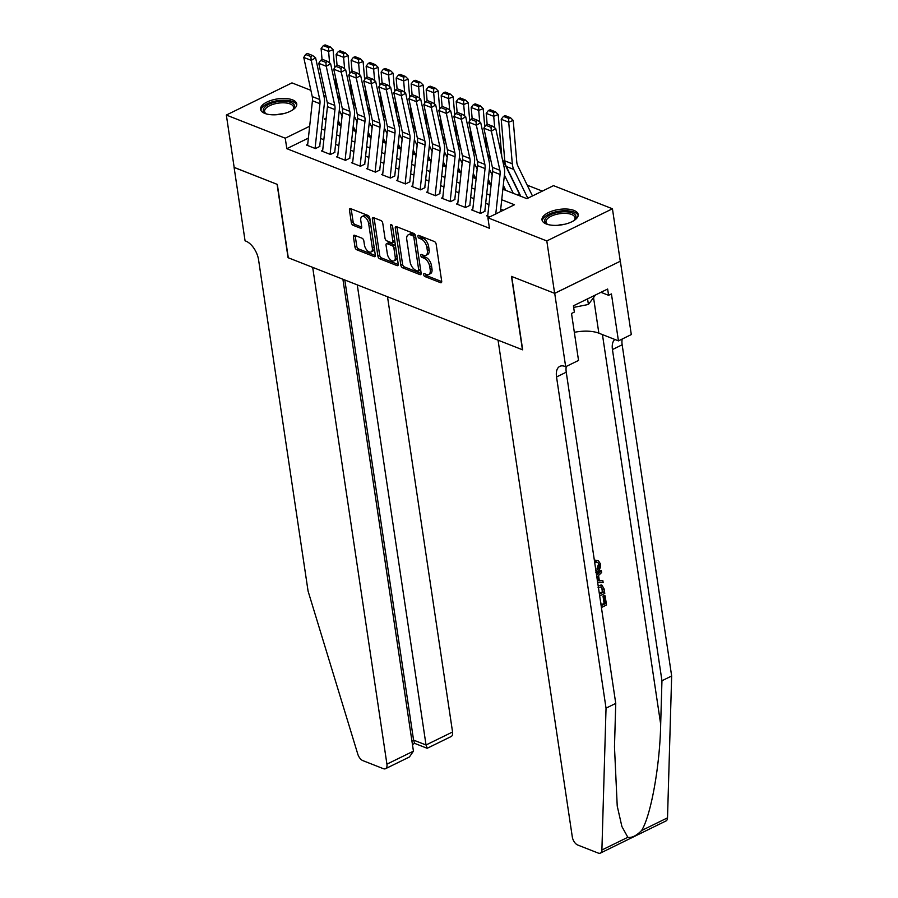 <?xml version="1.0" encoding="UTF-8"?>
<svg xmlns="http://www.w3.org/2000/svg" width="898" height="898" viewBox="0 0 898 898"><rect width="100%" height="100%" fill="white"/><g stroke="black" fill="none" stroke-linecap="round" stroke-linejoin="round"><path stroke-width="1.35" d="M423.632 274.687A1.616 0.864 -116.1 0 0 424.877 276.539L440.525 282.679A2.301 1.235 -116.1 0 0 441.232 282.69A2.301 1.235 -116.1 0 0 441.693 281.209L436.159 244.166A2.301 1.235 -116.1 0 0 434.385 241.54L418.726 235.388A1.616 0.864 -116.1 0 0 418.232 235.377A1.616 0.864 -116.1 0 0 417.907 236.421A1.616 0.864 -116.1 0 0 419.153 238.262L421.184 239.059A7.364 3.962 -116.1 0 1 426.876 247.5L427.347 250.587A7.364 3.962 -116.1 0 1 425.865 255.346A7.364 3.962 -116.1 0 1 423.609 255.313L421.589 254.516A1.616 0.864 -116.1 0 0 421.095 254.516A1.616 0.864 -116.1 0 0 420.769 255.56A1.616 0.864 -116.1 0 0 422.015 257.4L424.047 258.197A7.364 3.962 -116.1 0 1 429.738 266.627L430.198 269.714A7.364 3.962 -116.1 0 1 428.728 274.485A7.364 3.962 -116.1 0 1 426.471 274.451L424.44 273.654A1.616 0.864 -116.1 0 0 423.957 273.654A1.616 0.864 -116.1 0 0 423.632 274.687M425.45 274.047A1.616 0.864 -116.1 0 0 426.651 275.664L441.726 281.59M419.725 235.781A1.616 0.864 -116.1 0 0 420.926 237.398L422.958 238.195L421.184 239.059M422.588 254.92A1.616 0.864 -116.1 0 0 423.789 256.536L425.82 257.322L424.047 258.197M292.501 99.858A18.286 7.824 171.5 0 1 296.755 103.944A18.286 7.824 171.5 0 1 285.441 113.137A18.286 7.824 171.5 0 1 264.831 113.417A18.286 7.824 171.5 0 1 260.577 109.343A18.286 7.824 171.5 0 1 271.892 100.149A18.286 7.824 171.5 0 1 292.501 99.858M573.934 210.413A18.286 7.824 171.5 0 1 578.189 214.487A18.286 7.824 171.5 0 1 566.874 223.681A18.286 7.824 171.5 0 1 546.265 223.972A18.286 7.824 171.5 0 1 542.022 219.898A18.286 7.824 171.5 0 1 553.325 210.693A18.286 7.824 171.5 0 1 573.934 210.413M354.598 235.276A2.301 1.235 -116.1 0 0 353.902 235.265A2.301 1.235 -116.1 0 0 353.442 236.758L354.991 247.152A2.301 1.235 -116.1 0 0 356.775 249.779L374.152 256.615A2.301 1.235 -116.1 0 0 374.859 256.626A2.301 1.235 -116.1 0 0 375.319 255.133L369.785 218.102A2.301 1.235 -116.1 0 0 368 215.464L350.624 208.628A2.301 1.235 -116.1 0 0 349.917 208.628A2.301 1.235 -116.1 0 0 349.457 210.11L351.331 222.659A2.301 1.235 -116.1 0 0 353.116 225.297L360.547 228.227A2.301 1.235 -116.1 0 0 361.254 228.227A2.301 1.235 -116.1 0 0 361.714 226.745L360.783 220.515A6.151 3.311 -116.1 0 1 362.017 216.541A6.151 3.311 -116.1 0 1 365.969 218.057A6.151 3.311 -116.1 0 1 368.674 223.613L372.311 247.994A6.151 3.311 -116.1 0 1 371.076 251.979A6.151 3.311 -116.1 0 1 367.136 250.463A6.151 3.311 -116.1 0 1 364.431 244.896L363.825 240.832A2.301 1.235 -116.1 0 0 362.04 238.206L354.598 235.276M554.717 293.365L511.703 276.483L522.67 349.838L498.053 340.174L572.307 836.97A7.038 3.794 -116.1 0 0 577.74 845.029L598.236 853.078A7.038 3.794 -116.1 0 0 600.392 853.1A7.038 3.794 -116.1 0 0 601.896 850.002L606.038 708.152L556.536 376.958A16.411 8.845 63.9 0 1 559.824 366.35A16.411 8.845 63.9 0 1 564.853 366.406L565.673 366.732L554.717 293.365L620.338 261.206L554.638 293.343L511.478 276.393L522.445 349.76L288.292 257.782L277.325 184.416L234.176 167.466L226.341 115.056L291.962 82.897L310.888 90.328M554.638 293.343L546.803 240.933L487.895 217.799L514.498 204.755L501.724 199.738M308.373 138.112L286.821 148.675L489.455 228.272L487.895 217.799M286.821 148.675L285.25 138.202L226.341 115.056M400.811 265.146A2.301 1.235 -116.1 0 0 402.596 267.784L419.972 274.608A2.301 1.235 -116.1 0 0 420.679 274.62A2.301 1.235 -116.1 0 0 421.14 273.138L415.606 236.095A2.301 1.235 -116.1 0 0 413.832 233.458L396.445 226.633A2.301 1.235 -116.1 0 0 395.737 226.622A2.301 1.235 -116.1 0 0 395.277 228.114L400.811 265.146L402.585 264.281A2.301 1.235 -116.1 0 0 404.369 266.908L421.173 273.52M397.062 265.617L379.686 258.781A2.301 1.235 -116.1 0 1 377.901 256.143L372.367 219.112A2.301 1.235 -116.1 0 1 372.827 217.619A2.301 1.235 -116.1 0 1 373.534 217.63L380.976 220.56A2.301 1.235 -116.1 0 1 382.75 223.187L384.995 238.217A2.301 1.235 -116.1 0 0 386.78 240.844L391.719 242.786A2.301 1.235 -116.1 0 0 392.415 242.797A2.301 1.235 -116.1 0 0 392.875 241.304L390.54 225.667A1.616 0.864 -116.1 0 1 390.866 224.623A1.616 0.864 -116.1 0 1 391.898 225.028A1.616 0.864 -116.1 0 1 392.606 226.476L398.229 264.135A2.301 1.235 -116.1 0 1 397.769 265.617A2.301 1.235 -116.1 0 1 397.062 265.617L398.196 265.056M487.816 215.172L486.559 215.778L489.578 216.968M472.797 209.268L471.54 209.885L480.553 213.421L484.987 211.255M457.789 203.375L456.532 203.992L465.546 207.528L469.98 205.35M442.781 197.481L441.524 198.099L450.527 201.635L454.96 199.457M427.774 191.588L426.516 192.194L435.519 195.742L439.953 193.564M412.766 185.684L411.509 186.301L420.511 189.837L424.945 187.671M397.747 179.791L396.489 180.408L405.503 183.944L409.937 181.766M382.739 173.898L381.482 174.515L390.495 178.051L394.929 175.873M367.731 168.005L366.474 168.611L375.476 172.158L379.91 169.98M352.723 162.1L351.466 162.718L360.468 166.253L364.902 164.087M337.715 156.207L336.458 156.824L345.461 160.36L349.894 158.183M322.696 150.314L321.439 150.931L330.453 154.467L334.887 152.29M503.318 210.233L500.691 209.2M488.961 204.587L485.683 203.307M473.953 198.694L470.675 197.414M458.945 192.801L455.668 191.51M443.926 186.907L440.66 185.617M428.918 181.003L425.641 179.723M413.911 175.11L410.633 173.83M398.903 169.217L395.625 167.926M383.895 163.324L380.617 162.033M368.876 157.419L365.609 156.14M353.868 151.526L350.59 150.247M338.86 145.633L335.583 144.342M323.852 139.74L320.575 138.449M319.879 146.396L315.445 148.574L306.431 145.027L307.688 144.421M542.336 191.106L527.216 185.168M339.399 122.914L337.828 123.677M519.785 194.204L517.888 195.124M504.766 188.299L502.88 189.231L526.913 198.671L553.516 185.639L612.436 208.774L546.803 240.933M489.758 182.406L487.872 183.338M474.75 176.513L472.853 177.445M459.742 170.62L457.845 171.54M444.735 164.716L442.837 165.647L446.104 166.927M429.715 158.823L427.83 159.754L431.096 161.034M414.708 152.929L412.822 153.861L416.088 155.141M399.7 147.036L397.803 147.957L401.069 149.248M384.692 141.132L382.795 142.064L386.061 143.343M369.684 135.239L367.787 136.17L371.054 137.45M354.665 129.346L352.779 130.277M620.26 261.183L612.436 208.774M323.774 95.39L325.895 96.221M326.199 118.132L324.279 119.075L326.019 119.76M337.76 124.373L341.038 125.664M352.768 130.266L356.046 131.557M457.834 171.54L461.112 172.831M472.853 177.434L476.12 178.724M487.861 183.327L491.139 184.618M309.664 126.236L285.25 138.202M489.994 195.135L486.716 193.845M474.975 189.231L471.708 187.951M459.967 183.338L456.689 182.047M444.959 177.445L441.681 176.154M429.951 171.552L426.673 170.261M414.943 165.647L411.666 164.368M399.924 159.754L396.658 158.463M384.916 153.861L381.65 152.57M369.909 147.968L366.631 146.677M354.901 142.064L351.623 140.784M339.893 136.17L336.615 134.88M324.874 130.277L321.607 128.986M428.728 274.485L430.501 273.609A7.364 3.962 -116.1 0 0 431.972 268.85L430.198 269.714M425.82 257.322A7.364 3.962 -116.1 0 1 431.511 265.763L431.972 268.85M425.865 255.346L427.639 254.471A7.364 3.962 -116.1 0 0 429.121 249.711L427.347 250.587M422.958 238.195A7.364 3.962 -116.1 0 1 428.649 246.624L429.121 249.711M397.017 226.857A2.301 1.235 -116.1 0 0 397.051 227.239L402.585 264.281M417.929 271.095A1.616 0.864 -116.1 0 0 418.423 271.106A1.616 0.864 -116.1 0 0 418.737 270.062L413.888 237.555A1.616 0.864 -116.1 0 0 412.631 235.703L410.498 234.861A7.364 3.962 -116.1 0 0 408.242 234.838A7.364 3.962 -116.1 0 0 406.772 239.598L410.094 261.823A7.364 3.962 -116.1 0 0 415.785 270.253L417.929 271.095M419.703 270.231A1.616 0.864 -116.1 0 0 420.197 270.231A1.616 0.864 -116.1 0 0 420.511 269.187L418.737 270.062M408.242 234.838L410.016 233.963A7.364 3.962 -116.1 0 1 412.272 233.996L414.416 234.838A1.616 0.864 -116.1 0 1 415.662 236.679L420.511 269.187M398.263 264.517L381.459 257.917L379.686 258.781M374.107 217.855A2.301 1.235 -116.1 0 0 374.14 218.248L379.674 255.279A2.301 1.235 -116.1 0 0 381.459 257.917M392.415 242.797L394.188 241.921A2.301 1.235 -116.1 0 0 394.649 240.44L392.505 226.06M387.33 253.797A6.151 3.311 -116.1 0 0 390.024 259.354A6.151 3.311 -116.1 0 0 393.975 260.869A6.151 3.311 -116.1 0 0 395.21 256.895L393.93 248.308A2.301 1.235 -116.1 0 0 392.145 245.67L387.206 243.728A2.301 1.235 -116.1 0 0 386.499 243.717A2.301 1.235 -116.1 0 0 386.039 245.21L387.33 253.797M393.975 260.869L395.749 260.005A6.151 3.311 -116.1 0 0 396.983 256.02L395.21 256.895M386.499 243.717L388.273 242.853A2.301 1.235 -116.1 0 1 388.98 242.864L393.919 244.795A2.301 1.235 -116.1 0 1 395.704 247.433L396.983 256.02M371.076 251.979L372.85 251.103A6.151 3.311 -116.1 0 0 374.084 247.13L372.311 247.994M362.017 216.541L363.791 215.666A6.151 3.311 -116.1 0 1 367.742 217.193A6.151 3.311 -116.1 0 1 370.447 222.749L374.084 247.13M351.197 208.864A2.301 1.235 -116.1 0 0 351.23 209.245L353.105 221.795A2.301 1.235 -116.1 0 0 354.89 224.433L361.748 227.127M355.181 235.501A2.301 1.235 -116.1 0 0 355.215 235.893L356.764 246.277A2.301 1.235 -116.1 0 0 358.549 248.914L375.353 255.515M532.469 195.944L517.764 165.782A11.719 8.509 -68.6 0 1 516.777 162.01L513.207 120.422L508.728 122.207L512.298 163.795A17.59 12.763 111.4 0 0 513.791 169.453L527.811 198.233M508.706 118.435L510.502 117.717L505.248 115.651L503.452 116.37L508.706 118.435L508.728 122.207L501.219 119.266L504.788 160.854A17.59 12.763 111.4 0 0 506.281 166.512L520.784 196.269M501.219 119.266L503.452 116.37M510.502 117.717L513.207 120.422M487.693 216.227L492.564 171.507A11.719 8.509 111.4 0 0 492.373 167.342L483.865 128.178L491.374 131.119L490.981 127.28L492.733 126.259L487.479 124.193L485.728 125.215L490.981 127.28M495.775 213.937L500.063 174.459A11.719 8.509 111.4 0 0 499.872 170.283L491.374 131.119L495.741 128.571L504.238 167.746A17.59 12.763 -68.6 0 1 504.53 173.999L500.433 211.647M495.741 128.571L492.733 126.259M485.728 125.215L483.865 128.178M547.769 224.466A15.827 6.769 171.5 0 1 547.039 224.096A15.827 6.769 171.5 0 1 548.15 216.059A15.827 6.769 171.5 0 1 565.661 211.793A15.827 6.769 171.5 0 1 574.619 219.976A15.827 6.769 171.5 0 1 574.035 220.549M574.125 220.459A14.649 6.264 -8.5 0 0 575.001 217.754A14.649 6.264 -8.5 0 0 565.426 213.365A14.649 6.264 -8.5 0 0 546.018 222.087A14.649 6.264 -8.5 0 0 547.657 224.421M578.177 215.576A18.173 7.768 -8.5 0 0 566.447 210.749A18.173 7.768 -8.5 0 0 542.347 220.93M573.654 307.419L588.403 304.467L595.531 294.959M587.561 298.866L588.403 304.467M266.324 113.923A15.827 6.769 171.5 0 1 265.595 113.541A15.827 6.769 171.5 0 1 266.717 105.515A15.827 6.769 171.5 0 1 284.217 101.25A15.827 6.769 171.5 0 1 293.186 109.421A15.827 6.769 171.5 0 1 292.591 109.994M292.692 109.915A14.649 6.264 -8.5 0 0 293.567 107.199A14.649 6.264 -8.5 0 0 283.981 102.821A14.649 6.264 -8.5 0 0 264.584 111.532A14.649 6.264 -8.5 0 0 266.212 113.866M296.744 105.032A18.173 7.768 -8.5 0 0 285.003 100.206A18.173 7.768 -8.5 0 0 260.914 110.387M600.167 599.134L601.323 605.667L605.005 603.86L603.894 596.44L605.129 595.845L604.455 595.576A30.543 13.055 -8.5 0 0 603.007 596.092L604.118 603.512A30.543 13.055 -8.5 0 0 601.177 604.713M596.205 560.588L598.382 560.722L595.071 560.139L594.959 562.081L596.115 562.53L596.205 560.588L595.071 560.139M595.576 570.758C598.09 569.691 599.336 567.693 599.314 564.752L598.438 564.415L597.024 568.456M606.038 708.152L615.747 703.392L614.479 746.889L617.229 806.056L621.899 826.542L627.837 837.295C631.777 838.047 636.356 835.802 641.565 830.56C650.915 815.799 659.94 765.59 660.681 724.248L661.949 680.751L612.447 349.558A16.411 8.845 63.9 0 1 614.883 339.478M596.62 575.461L601.357 570.578L601.638 572.464L598.573 575.495L599.37 580.86L602.861 580.68L598.248 580.422M601.357 570.578L600.672 570.309L596.407 574.013M661.949 680.751L671.659 675.992L622.157 344.798A16.411 8.845 63.9 0 1 622.213 339.029M566.29 366.429A16.411 8.845 63.9 0 0 566.245 372.199L615.747 703.392M641.565 830.56L667.517 817.842L671.659 675.992M565.673 366.732L578.537 360.435L571.521 313.481L574.361 312.089L573.418 305.803L607.643 289.021L608.586 295.319L611.426 293.927L618.441 340.881L631.305 334.572L620.338 261.206M574.327 332.316A26.379 11.281 171.5 0 1 598.854 333.18L618.441 340.881M667.517 817.842A7.038 3.794 63.9 0 1 666.013 820.94L600.392 853.1M600.942 292.31L608.586 295.319M599.314 564.752L597.855 562.563L596.115 562.53M598.382 560.722L600.515 563.989C600.807 567.985 599.247 570.836 595.845 572.531M602.861 580.68L603.142 582.566L597.698 582.679M597.451 580.961L598.068 580.927L597.428 576.628L596.878 577.167M598.068 580.927L597.406 580.669M598.135 585.597L601.941 585.193L604.096 588.92L604.769 593.421L599.684 595.913M599.415 594.139L603.276 592.253L601.447 586.944M601.256 586.888L598.09 587.528M603.276 592.253L602.378 591.905A30.543 13.055 -8.5 0 0 599.269 593.174M602.884 589.66L601.997 589.312L602.378 591.905M605.129 595.845L606.498 605.028L601.413 607.519M603.894 596.44L603.007 596.092M605.005 603.86L604.118 603.512M234.165 167.398L277.1 184.326L288.067 257.692L312.684 267.357L386.926 764.153L413.439 751.155L342.913 279.233M413.439 751.155L409.421 756.992L385.523 768.699A7.038 3.794 -116.1 0 1 383.367 768.677L362.871 760.628A7.038 3.794 -116.1 0 1 357.786 754.129L308.081 591.12L258.59 259.926A16.411 8.845 -116.1 0 0 245.884 241.124L245.064 240.799L234.097 167.432M357.269 284.879L426.034 744.981L452.558 731.993A7.038 3.794 63.9 0 1 451.144 736.54L427.246 748.247L426.034 744.981L413.574 740.098L344.81 279.985M387.509 296.755L452.558 731.993M385.523 768.699A7.038 3.794 -116.1 0 0 386.926 764.153M427.089 748.259L414.629 743.364L413.574 740.098L411.913 740.906M519.538 194.316A8.205 5.96 111.4 0 0 519.482 194.192L502.757 159.889A11.719 8.509 -68.6 0 1 502.274 158.688M501.802 156.51A11.719 8.509 -68.6 0 1 501.758 156.117L498.199 114.529L493.72 116.313L494.697 127.785M504.407 175.099L513.286 193.317M503.295 185.28L505.776 190.365M489.881 155.859A17.59 12.763 111.4 0 0 490.454 158.519M493.698 112.531L495.494 111.823L490.241 109.758L488.445 110.476L493.698 112.531L493.72 116.313L486.211 113.361L487.154 124.384M486.211 113.361L488.445 110.476M495.494 111.823L498.199 114.529M504.53 188.423A8.205 5.96 111.4 0 0 504.474 188.299L503.239 185.785M490.858 160.36L487.749 153.985A11.719 8.509 -68.6 0 1 487.266 152.783M486.795 150.617A11.719 8.509 -68.6 0 1 486.75 150.213L485.515 135.766M484.74 126.775L483.191 108.624L478.713 110.42L479.689 121.881M489.399 169.206L492.183 174.942M488.288 179.387L490.768 184.472M474.862 149.966A17.59 12.763 111.4 0 0 475.446 152.626M478.69 106.638L480.475 105.919L475.222 103.865L473.437 104.572L478.69 106.638L478.713 110.42L471.203 107.468L472.146 118.491M471.203 107.468L473.437 104.572M480.475 105.919L483.191 108.624M489.522 182.53A8.205 5.96 111.4 0 0 489.455 182.406L488.231 179.881M475.85 154.467L472.741 148.091A11.719 8.509 -68.6 0 1 472.258 146.89M471.787 144.713A11.719 8.509 -68.6 0 1 471.742 144.32L470.507 129.862M469.733 120.882L468.172 102.731L463.694 104.516L464.681 115.988M474.38 163.313L477.175 169.037M473.28 173.494L475.76 178.579M459.855 144.073A17.59 12.763 111.4 0 0 460.438 146.733M463.682 100.744L465.467 100.026L460.214 97.961L458.418 98.679L463.682 100.744L463.694 104.516L456.195 101.575L457.138 112.587M456.195 101.575L458.418 98.679M465.467 100.026L468.172 102.731M474.503 176.625A8.205 5.96 111.4 0 0 474.447 176.502L473.224 173.988M460.831 148.574L457.733 142.198A11.719 8.509 -68.6 0 1 457.239 140.997M456.768 138.82A11.719 8.509 -68.6 0 1 456.734 138.427L455.488 123.969M454.725 114.989L453.164 96.838L448.686 98.623L449.674 110.095M459.372 157.419L462.167 163.144M458.272 167.6L460.741 172.685M444.847 138.169A17.59 12.763 111.4 0 0 445.43 140.84M448.663 94.851L450.459 94.133L445.206 92.067L443.41 92.786L448.663 94.851L448.686 98.623L441.187 95.682L442.13 106.694M441.187 95.682L443.41 92.786M450.459 94.133L453.164 96.838M472.685 210.334L477.545 165.614A11.719 8.509 111.4 0 0 477.366 161.449L468.857 122.274L476.355 125.226L475.974 121.387L477.714 120.366L472.46 118.3L470.72 119.322L475.974 121.387M480.194 213.286L485.055 168.566A11.719 8.509 111.4 0 0 484.864 164.39L476.355 125.226L480.722 122.678L489.23 161.842A17.59 12.763 -68.6 0 1 489.511 168.106L484.83 211.187M480.722 122.678L477.714 120.366M470.72 119.322L468.857 122.274M457.677 204.441L462.537 159.721A11.719 8.509 111.4 0 0 462.347 155.545L453.849 116.381L461.348 119.333L460.966 115.483L462.706 114.473L457.452 112.407L455.713 113.429L460.966 115.483M465.175 207.382L470.047 162.661A11.719 8.509 111.4 0 0 469.856 158.497L461.348 119.333L465.714 116.785L474.223 155.949A17.59 12.763 -68.6 0 1 474.503 162.201L469.822 205.294M465.714 116.785L462.706 114.473M455.713 113.429L453.849 116.381M442.669 198.548L447.53 153.827A11.719 8.509 111.4 0 0 447.339 149.652L438.83 110.488L446.34 113.429L445.947 109.59L447.698 108.568L442.445 106.514L440.694 107.524L445.947 109.59M450.167 201.489L455.039 156.768A11.719 8.509 111.4 0 0 454.848 152.604L446.34 113.429L450.706 110.892L459.215 150.056A17.59 12.763 -68.6 0 1 459.495 156.308L454.803 199.401M450.706 110.892L447.698 108.568M440.694 107.524L438.83 110.488M427.65 192.643L432.522 147.923A11.719 8.509 111.4 0 0 432.331 143.759L423.822 104.595L431.332 107.535L430.939 103.697L432.69 102.675L427.437 100.61L425.686 101.631L430.939 103.697M435.16 195.596L440.02 150.875A11.719 8.509 111.4 0 0 439.84 146.7L431.332 107.535L435.698 104.987L444.196 144.163A17.59 12.763 -68.6 0 1 444.488 150.415L439.796 193.497M435.698 104.987L432.69 102.675M425.686 101.631L423.822 104.595M459.495 170.732A8.205 5.96 111.4 0 0 459.439 170.609L458.216 168.094M445.823 142.67L442.714 136.305A11.719 8.509 -68.6 0 1 442.231 135.104M441.76 132.926A11.719 8.509 -68.6 0 1 441.726 132.534L440.48 118.076M439.717 109.096L438.157 90.945L433.678 92.73L434.666 104.202M444.364 151.515L447.159 157.251M443.253 161.696L445.734 166.781M429.839 132.275A17.59 12.763 111.4 0 0 430.411 134.936M433.655 88.947L435.451 88.24L430.198 86.174L428.402 86.893L433.655 88.947L433.678 92.73L426.168 89.778L427.122 100.8M426.168 89.778L428.402 86.893M435.451 88.24L438.157 90.945M412.642 186.75L417.514 142.03A11.719 8.509 111.4 0 0 417.323 137.865L408.815 98.69L416.324 101.642L415.931 97.803L417.682 96.782L412.429 94.717L410.678 95.738L415.931 97.803M420.152 189.703L425.012 144.982A11.719 8.509 111.4 0 0 424.821 140.806L416.324 101.642L420.691 99.094L429.188 138.258A17.59 12.763 -68.6 0 1 429.48 144.522L424.788 187.603M420.691 99.094L417.682 96.782M410.678 95.738L408.815 98.69M444.488 164.839A8.205 5.96 111.4 0 0 444.431 164.716L443.208 162.201M430.816 136.777L427.706 130.401A11.719 8.509 -68.6 0 1 427.224 129.2M426.752 127.033A11.719 8.509 -68.6 0 1 426.707 126.629L425.472 112.183M424.698 103.191L423.149 85.041L418.67 86.837L419.647 98.297M429.356 145.622L432.151 151.358M428.245 155.803L430.726 160.888M414.831 126.382A17.59 12.763 111.4 0 0 415.404 129.043M418.648 83.054L420.444 82.335L415.19 80.281L413.394 80.988L418.648 83.054L418.67 86.837L411.161 83.884L412.103 94.907M411.161 83.884L413.394 80.988M420.444 82.335L423.149 85.041M397.634 180.857L402.495 136.137A11.719 8.509 111.4 0 0 402.315 131.961L393.807 92.797L401.305 95.749L400.923 91.899L402.663 90.889L397.41 88.823L395.67 89.845L400.923 91.899M405.144 183.798L410.004 139.078A11.719 8.509 111.4 0 0 409.814 134.913L401.305 95.749L405.671 93.201L414.18 132.365A17.59 12.763 -68.6 0 1 414.461 138.618L409.78 181.71M405.671 93.201L402.663 90.889M395.67 89.845L393.807 92.797M429.48 158.946A8.205 5.96 111.4 0 0 429.424 158.823L428.189 156.297M415.808 130.883L412.698 124.508A11.719 8.509 -68.6 0 1 412.216 123.307M411.744 121.129A11.719 8.509 -68.6 0 1 411.699 120.736L410.465 106.278M409.69 97.298L408.141 79.147L403.662 80.932L404.639 92.404M414.348 139.729L417.132 145.454M413.237 149.91L415.718 154.995M399.812 120.489A17.59 12.763 111.4 0 0 400.396 123.149M403.64 77.161L405.425 76.442L400.171 74.377L398.386 75.095L403.64 77.161L403.662 80.932L396.153 77.991L397.096 89.003M396.153 77.991L398.386 75.095M405.425 76.442L408.141 79.147M382.627 174.964L387.487 130.244A11.719 8.509 111.4 0 0 387.296 126.068L378.799 86.904L386.297 89.845L385.916 86.006L387.655 84.984L382.402 82.93L380.662 83.941L385.916 86.006M390.125 177.905L394.997 133.185A11.719 8.509 111.4 0 0 394.806 129.02L386.297 89.845L390.664 87.308L399.172 126.472A17.59 12.763 -68.6 0 1 399.453 132.724L394.772 175.817M390.664 87.308L387.655 84.984M380.662 83.941L378.799 86.904M414.472 153.042A8.205 5.96 111.4 0 0 414.405 152.918L413.181 150.404M400.8 124.99L397.691 118.615A11.719 8.509 -68.6 0 1 397.208 117.413M396.736 115.236A11.719 8.509 -68.6 0 1 396.692 114.843L395.457 100.385M394.682 91.405L393.133 73.254L388.643 75.039L389.631 86.511M399.329 133.836L402.124 139.56M398.229 144.017L400.71 149.102M384.804 114.585A17.59 12.763 111.4 0 0 385.388 117.256M388.632 71.268L390.417 70.549L385.163 68.484L383.379 69.202L388.632 71.268L388.643 75.039L381.145 72.098L382.088 83.11M381.145 72.098L383.379 69.202M390.417 70.549L393.133 73.254M367.619 169.06L372.479 124.339A11.719 8.509 111.4 0 0 372.288 120.175L363.78 81.011L371.289 83.952L370.896 80.113L372.648 79.091L367.394 77.026L365.643 78.047L370.896 80.113M375.117 172.012L379.989 127.292A11.719 8.509 111.4 0 0 379.798 123.116L371.289 83.952L375.656 81.404L384.164 120.579A17.59 12.763 -68.6 0 1 384.445 126.831L379.753 169.913M375.656 81.404L372.648 79.091M365.643 78.047L363.78 81.011M399.464 147.149A8.205 5.96 111.4 0 0 399.397 147.025L398.173 144.511M385.781 119.086L382.683 112.721A11.719 8.509 -68.6 0 1 382.189 111.509M381.717 109.343A11.719 8.509 -68.6 0 1 381.684 108.95L380.438 94.492M379.674 85.512L378.114 67.361L373.635 69.146L374.623 80.618M384.322 127.931L387.117 133.667M383.221 138.112L385.691 143.197M369.796 108.692A17.59 12.763 111.4 0 0 370.38 111.352M373.613 65.363L375.409 64.656L370.156 62.591L368.36 63.309L373.613 65.363L373.635 69.146L366.137 66.194L367.08 77.217M366.137 66.194L368.36 63.309M375.409 64.656L378.114 67.361M352.6 163.167L357.471 118.446A11.719 8.509 111.4 0 0 357.281 114.282L348.772 75.106L356.281 78.059L355.889 74.22L357.64 73.198L352.386 71.133L350.635 72.154L355.889 74.22M360.109 166.119L364.97 121.398A11.719 8.509 111.4 0 0 364.79 117.223L356.281 78.059L360.648 75.511L369.157 114.675A17.59 12.763 -68.6 0 1 369.437 120.938L364.745 164.02M360.648 75.511L357.64 73.198M350.635 72.154L348.772 75.106M384.445 141.255A8.205 5.96 111.4 0 0 384.389 141.132L383.165 138.618M370.773 113.193L367.664 106.817A11.719 8.509 -68.6 0 1 367.181 105.616M366.71 103.438A11.719 8.509 -68.6 0 1 366.676 103.046L365.43 88.599M364.667 79.608L363.106 61.457L358.628 63.253L359.615 74.714M369.314 122.038L372.109 127.774M368.202 132.219L370.683 137.304M354.789 102.799A17.59 12.763 111.4 0 0 355.361 105.459M358.605 59.47L360.401 58.752L355.148 56.697L353.352 57.405L358.605 59.47L358.628 63.253L351.118 60.301L352.072 71.324M351.118 60.301L353.352 57.405M360.401 58.752L363.106 61.457M337.592 157.273L342.464 112.553A11.719 8.509 111.4 0 0 342.273 108.377L333.764 69.213L341.274 72.166L340.881 68.315L342.632 67.305L337.379 65.24L335.627 66.261L340.881 68.315M345.101 160.214L349.962 115.494A11.719 8.509 111.4 0 0 349.771 111.33L341.274 72.166L345.64 69.617L354.138 108.781A17.59 12.763 -68.6 0 1 354.429 115.034L349.737 158.127M345.64 69.617L342.632 67.305M335.627 66.261L333.764 69.213M369.437 135.362A8.205 5.96 111.4 0 0 369.381 135.239L368.158 132.713M355.765 107.3L352.656 100.924A11.719 8.509 -68.6 0 1 352.173 99.723M351.702 97.545A11.719 8.509 -68.6 0 1 351.657 97.152L350.422 82.695M349.648 73.715L348.098 55.564L343.62 57.349L344.596 68.82M354.306 116.145L357.101 121.87M353.195 126.326L355.675 131.411M339.781 96.905A17.59 12.763 111.4 0 0 340.353 99.566M343.597 53.577L345.393 52.859L340.14 50.793L338.344 51.512L343.597 53.577L343.62 57.349L336.11 54.408L337.053 65.419M336.11 54.408L338.344 51.512M345.393 52.859L348.098 55.564M322.584 151.369L327.444 106.66A11.719 8.509 111.4 0 0 327.265 102.484L318.756 63.32L326.255 66.261L325.873 62.422L327.613 61.401L322.36 59.347L320.62 60.357L325.873 62.422M330.094 154.321L334.954 109.601A11.719 8.509 111.4 0 0 334.763 105.436L326.255 66.261L330.621 63.724L339.13 102.888A17.59 12.763 -68.6 0 1 339.41 109.141L334.73 152.233M330.621 63.724L327.613 61.401M320.62 60.357L318.756 63.32M354.429 129.458A8.205 5.96 111.4 0 0 354.373 129.334L353.139 126.82M340.757 101.407L337.648 95.031A11.719 8.509 -68.6 0 1 337.165 93.83M336.694 91.652A11.719 8.509 -68.6 0 1 336.649 91.259L335.414 76.801M334.64 67.821L333.091 49.671L328.612 51.455L329.588 62.927M339.298 110.252L342.082 115.977M338.187 120.433L340.668 125.518M324.762 91.001A17.59 12.763 111.4 0 0 325.345 93.673M328.589 47.684L330.374 46.965L325.121 44.9L323.336 45.618L328.589 47.684L328.612 51.455L321.102 48.514L322.045 59.526M321.102 48.514L323.336 45.618M330.374 46.965L333.091 49.671M307.576 145.476L312.437 100.756A11.719 8.509 111.4 0 0 312.246 96.591L303.749 57.427L311.247 60.368L310.865 56.529L312.605 55.508L307.352 53.442L305.612 54.464L310.865 56.529M315.075 148.428L319.946 103.708A11.719 8.509 111.4 0 0 319.755 99.532L311.247 60.368L315.613 57.82L324.122 96.995A17.59 12.763 -68.6 0 1 324.403 103.248L319.722 146.329M315.613 57.82L312.605 55.508M305.612 54.464L303.749 57.427M426.651 275.664L424.877 276.539M420.926 237.398L419.153 238.262M423.789 256.536L422.015 257.4M431.511 265.763L429.738 266.627M428.649 246.624L426.876 247.5M441.659 282.129L440.525 282.679M397.051 227.239L395.277 228.114M421.106 274.058L419.972 274.608M404.369 266.908L402.596 267.784M415.662 236.679L413.888 237.555M414.416 234.838L412.631 235.703M412.272 233.996L410.498 234.861M379.674 255.279L377.901 256.143M374.14 218.248L372.367 219.112M394.649 240.44L392.875 241.304M391.887 225.016L390.54 225.667M395.704 247.433L393.93 248.308M393.919 244.795L392.145 245.67M388.98 242.864L387.206 243.728M370.447 222.749L368.674 223.613M361.681 227.665L360.547 228.227M354.89 224.433L353.116 225.297M353.105 221.795L351.331 222.659M351.23 209.245L349.457 210.11M375.285 256.065L374.152 256.615M358.549 248.914L356.775 249.779M356.764 246.277L354.991 247.152M355.215 235.893L353.442 236.758M512.298 163.795L504.788 160.854M513.791 169.453L506.281 166.512M492.564 171.507L500.063 174.459M492.373 167.342L499.872 170.283M557.995 225.286A14.649 6.264 171.5 0 1 564.494 224.309M276.55 114.731A14.649 6.264 171.5 0 1 283.061 113.765M660.681 724.248L602.446 334.595M612.447 349.558L622.157 344.798M566.245 372.199L556.536 376.958M601.896 850.002L627.837 837.295M593.544 297.62L598.854 333.18M477.545 165.614L485.055 168.566M477.366 161.449L484.864 164.39M462.537 159.721L470.047 162.661M462.347 155.545L469.856 158.497M447.53 153.827L455.039 156.768M447.339 149.652L454.848 152.604M432.522 147.923L440.02 150.875M432.331 143.759L439.84 146.7M417.514 142.03L425.012 144.982M417.323 137.865L424.821 140.806M402.495 136.137L410.004 139.078M402.315 131.961L409.814 134.913M387.487 130.244L394.997 133.185M387.296 126.068L394.806 129.02M372.479 124.339L379.989 127.292M372.288 120.175L379.798 123.116M357.471 118.446L364.97 121.398M357.281 114.282L364.79 117.223M342.464 112.553L349.962 115.494M342.273 108.377L349.771 111.33M327.444 106.66L334.954 109.601M327.265 102.484L334.763 105.436M312.437 100.756L319.946 103.708M312.246 96.591L319.755 99.532M420.197 270.231L418.423 271.106M601.009 584.822L601.941 585.193M412.451 744.498L414.708 743.398"/></g></svg>
